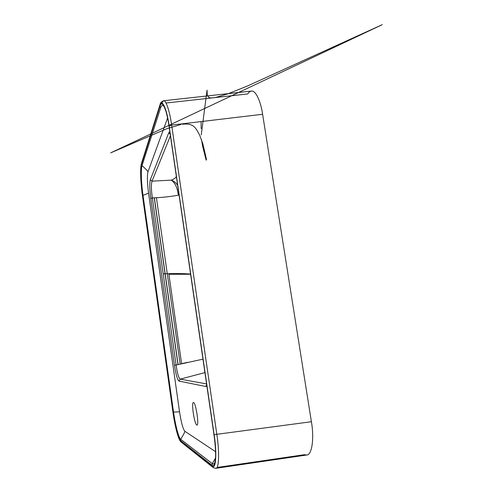 <?xml version="1.0" encoding="UTF-8"?>
<svg xmlns="http://www.w3.org/2000/svg" width="493" height="493" viewBox="0 0 493 493"><rect width="100%" height="100%" fill="white"/><g stroke="black" fill="none" stroke-linecap="round" stroke-linejoin="round"><path stroke-width="0.74" d="M166.018 103.019L247.745 93.941C248.774 92.271 249.963 91.322 251.325 91.088C255.596 89.985 260.76 101.324 262.609 114.277L311.397 421.725C314.368 438.154 311.995 455.433 306.572 455.027L304.428 454.694L216.926 467.487M161.722 103.136L163.553 100.757C166.03 99.832 169.777 111.708 171.644 125.08L216.858 434.518C219.514 451.539 219.04 469.089 215.792 468.325L213.278 467.654L212.101 465.996C215.829 470.482 217.154 453.468 214.135 434.666L311.397 421.725M251.325 91.088L163.559 100.757C161.476 101.626 160.324 102.871 160.089 104.485L141.386 164.089C140.049 166.998 140.671 184.012 142.452 195.647L172.938 412.16C174.559 424.664 178.608 440.397 180.518 441.044L212.101 465.996M180.444 440.471C178.306 438.949 174.855 425.527 173 412.13L142.508 195.592C140.702 183.032 140.16 168.489 141.466 164.613L159.978 106.377C162.043 99.13 166.468 108.121 169.068 126.381L213.974 434.481C216.908 454.127 215.78 468.726 211.984 465.238L180.444 440.471L180.697 439.269C183.507 434.684 184.887 432.016 184.844 431.258L215.564 451.699M193.546 402.541L193.379 402.522C191.136 402.368 194.415 424.183 196.781 425.028L197.015 425.077C199.314 425.317 195.826 402.726 193.546 402.541M206.85 385.834L205.821 386.506L178.971 381.083C177.406 379.856 175.896 374.581 174.448 365.245L150.784 198.451C149.613 189.361 149.465 183.106 150.34 179.68L152.017 181.159C151.086 184.197 151.197 189.787 152.337 197.921L163.208 273.855C174.245 273.418 183.359 273.479 190.557 274.046M150.34 179.68L168.846 132.617L169.771 131.434M167.583 118.037L147.992 171.792C147.05 175.822 147.241 182.946 148.559 193.17L179.538 411.809C181.196 422.519 182.958 429.002 184.844 431.258M169.105 126.664L169.068 126.596C168.144 119.713 166.332 112.281 165.537 110.099L164.194 106.771C162.782 104.615 161.618 104.923 160.693 107.696L142.021 165.63C140.764 169.333 141.263 183.162 143.001 195.296L173.554 412.148C175.329 424.972 178.632 437.796 180.697 439.269L212.304 463.642C213.444 464.505 214.338 463.944 214.973 461.959L215.435 459.877M170.412 135.834L152.017 181.159L171.188 180.155C175.033 182.558 177.4 187.574 178.281 195.203C169.986 196.689 161.334 197.594 152.337 197.921L150.784 198.451M178.904 194.076L178.281 195.203M177.622 185.269C175.841 182.656 173.696 180.949 171.188 180.155C174.072 179.076 175.791 177.856 176.34 176.488M163.208 273.855L176.1 365.03L202.962 359.157M204.922 372.585L180.204 379.148L178.971 381.083M174.448 365.245L176.1 365.03C177.307 373.411 178.676 378.119 180.204 379.148L206.567 383.905M168.846 132.617L170.19 134.318M206.647 384.417L205.821 386.506M187.691 362.324L181.584 363.643L168.896 274.268L190.588 274.268M262.609 114.277L171.644 125.08L169.148 126.042C166.831 108.374 161.667 97.756 159.886 105.681M214.135 434.666L169.148 126.042M182.324 442.467L181.418 442.313L180.518 441.044M141.386 164.089L141.787 162.832M142.465 195.746L142.452 195.647C140.684 183.014 139.969 168.797 141.386 163.67M214.973 461.959L215.509 457.775C215.835 452.204 215.312 444.415 213.931 434.395L169.068 126.381M211.984 465.238L212.304 463.642L215.49 458.089M173 412.13L179.538 411.809M147.992 171.792C147.832 171.102 145.842 169.05 142.021 165.63L141.466 164.613M142.508 195.592L148.559 193.17M160.693 107.696L159.978 106.377M178.102 364.549L154.364 197.829M156.423 197.711L180.155 364.062M306.572 455.027L215.792 468.325L213.278 467.654M181.418 442.313L212.582 467.099M180.863 441.864C178.028 439.072 174.867 425.632 172.932 412.154L142.452 195.721M159.874 105.163L141.553 163.158M201.07 121.586L201.162 128.581M201.243 134.909L207.048 90.151L207.276 95.34L209.112 97.552C210.24 98.008 212.31 98.002 215.324 97.54L227.803 93.88L247.554 85.955L382.291 24.65L110.709 152.848L166.579 128.802L180.882 124.482M182.33 124.236C193.959 122.942 195.783 128.094 199.677 135.23M199.72 135.316L202.956 144.184L206.487 159.461L206.16 160.176L202.648 146.353L201.471 139.519M177.979 364.58L154.241 197.835"/></g></svg>
